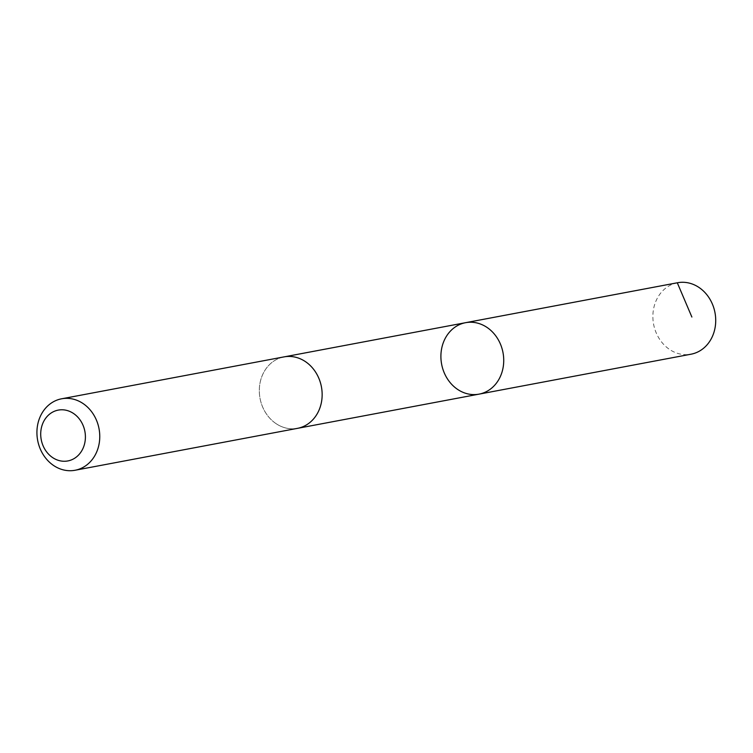 <?xml version="1.0" encoding="UTF-8"?>
<svg xmlns="http://www.w3.org/2000/svg" width="753" height="753" viewBox="0 0 753 753"><rect width="100%" height="100%" fill="white"/><g stroke="black" fill="none" stroke-linecap="round" stroke-linejoin="round"><path stroke-width="0.56" stroke-dasharray="3.77 2.82" d="M677.568 282.742A36.36 31.231 -100.7 0 0 653.246 310.961A36.36 31.231 -100.7 0 0 668.598 348.78A36.36 31.231 -100.7 0 0 691.028 354.202M275.043 422.922A36.351 31.221 -100.7 0 0 297.463 428.353A36.351 31.221 -100.7 0 0 321.785 400.135A36.351 31.221 -100.7 0 0 306.424 362.325A36.351 31.221 -100.7 0 0 284.003 356.903A36.351 31.221 -100.7 0 0 259.691 385.112A36.351 31.221 -100.7 0 0 275.043 422.922M479.049 394.139A36.36 31.231 79.3 0 1 456.629 388.717A36.36 31.231 79.3 0 1 441.267 350.898A36.36 31.231 79.3 0 1 465.589 322.689M284.003 356.894A36.36 31.231 -100.7 0 0 260.039 398.412A36.36 31.231 -100.7 0 0 297.463 428.353L298.056 428.241M284.003 356.903L284.596 356.79"/><path stroke-width="1.13" d="M456.629 388.717A36.36 31.231 79.3 0 1 441.267 350.898A36.36 31.231 79.3 0 1 465.589 322.689A36.36 31.231 79.3 0 1 503.004 352.63A36.36 31.231 79.3 0 1 479.049 394.139A36.36 31.231 79.3 0 1 456.629 388.717M691.028 354.202A36.36 31.231 -100.7 0 0 715.35 325.983A36.36 31.231 -100.7 0 0 699.998 288.164A36.36 31.231 -100.7 0 0 677.568 282.742L465.589 322.689A36.36 31.231 79.3 0 1 503.004 352.63A36.36 31.231 79.3 0 1 479.049 394.139L691.028 354.202M75.074 470.258L297.463 428.353A36.36 31.231 -100.7 0 0 321.785 400.135A36.36 31.231 -100.7 0 0 306.433 362.325A36.36 31.231 -100.7 0 0 284.003 356.894L61.605 398.798A36.36 31.231 -100.7 0 0 37.65 440.307A36.36 31.231 -100.7 0 0 75.074 470.258A36.36 31.231 -100.7 0 0 99.396 442.039A36.36 31.231 -100.7 0 0 84.035 404.22A36.36 31.231 -100.7 0 0 61.605 398.798M74.227 413.971A25.866 22.214 -100.7 0 0 40.709 434.114A25.866 22.214 -100.7 0 0 74.246 458.492A25.866 22.214 -100.7 0 0 74.227 413.971M691.875 317.041L677.295 282.789L465.316 322.736M298.056 428.241L479.049 394.139M284.596 356.79L465.589 322.689"/></g></svg>

